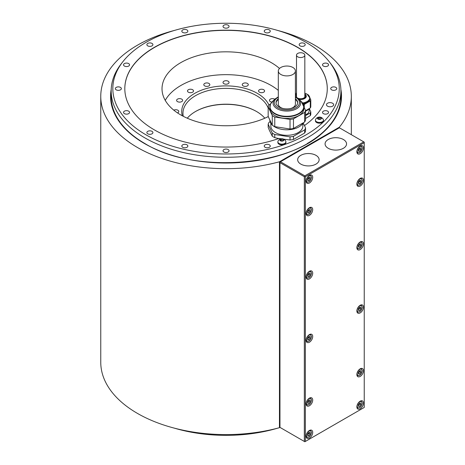 <?xml version="1.0" encoding="UTF-8"?>
<svg xmlns="http://www.w3.org/2000/svg" width="465" height="465" viewBox="0 0 465 465"><rect width="100%" height="100%" fill="white"/><g stroke="black" fill="none" stroke-linecap="round" stroke-linejoin="round"><path stroke-width="0.7" d="M312.713 432.398A4.667 2.697 120 0 0 311.748 430.265A4.667 2.697 120 0 0 308.15 431.514A4.667 2.697 120 0 0 306.115 436.211A4.667 2.697 120 0 0 307.08 438.344A4.667 2.697 120 0 0 310.678 437.094A4.667 2.697 120 0 0 312.713 432.398M305.354 441.459L364.24 407.456L364.24 142.726L305.354 176.723L305.354 441.459L304.842 441.75L279.965 427.387L279.459 427.684L279.459 161.779L339.363 127.195A125.283 72.331 0 0 0 351.325 96.354A125.283 72.331 0 0 0 277.832 30.487M363.479 147.975A4.667 2.697 120 0 0 362.514 145.836A4.667 2.697 120 0 0 358.916 147.085A4.667 2.697 120 0 0 356.882 151.782A4.667 2.697 120 0 0 357.847 153.921A4.667 2.697 120 0 0 361.445 152.671A4.667 2.697 120 0 0 363.479 147.975M312.713 209.639A4.667 2.697 120 0 0 311.748 207.506A4.667 2.697 120 0 0 308.15 208.756A4.667 2.697 120 0 0 306.115 213.452A4.667 2.697 120 0 0 307.08 215.586A4.667 2.697 120 0 0 310.678 214.336A4.667 2.697 120 0 0 312.713 209.639M363.479 180.333A4.667 2.697 120 0 0 362.514 178.194A4.667 2.697 120 0 0 358.916 179.444A4.667 2.697 120 0 0 356.882 184.14A4.667 2.697 120 0 0 357.847 186.279A4.667 2.697 120 0 0 361.445 185.029A4.667 2.697 120 0 0 363.479 180.333M312.713 273.188A4.667 2.697 120 0 0 311.748 271.048A4.667 2.697 120 0 0 308.15 272.298A4.667 2.697 120 0 0 306.115 276.995A4.667 2.697 120 0 0 307.08 279.134A4.667 2.697 120 0 0 310.678 277.884A4.667 2.697 120 0 0 312.713 273.188M363.479 243.875A4.667 2.697 120 0 0 362.514 241.742A4.667 2.697 120 0 0 358.916 242.992A4.667 2.697 120 0 0 356.882 247.688A4.667 2.697 120 0 0 357.847 249.821A4.667 2.697 120 0 0 361.445 248.572A4.667 2.697 120 0 0 363.479 243.875M312.713 336.497A4.667 2.697 120 0 0 311.748 334.358A4.667 2.697 120 0 0 308.15 335.608A4.667 2.697 120 0 0 306.115 340.304A4.667 2.697 120 0 0 307.08 342.443A4.667 2.697 120 0 0 310.678 341.194A4.667 2.697 120 0 0 312.713 336.497M363.479 307.185A4.667 2.697 120 0 0 362.514 305.052A4.667 2.697 120 0 0 358.916 306.301A4.667 2.697 120 0 0 356.882 310.998A4.667 2.697 120 0 0 357.847 313.131A4.667 2.697 120 0 0 361.445 311.881A4.667 2.697 120 0 0 363.479 307.185M363.479 370.733A4.667 2.697 120 0 0 362.514 368.594A4.667 2.697 120 0 0 358.916 369.844A4.667 2.697 120 0 0 356.882 374.54A4.667 2.697 120 0 0 357.847 376.679A4.667 2.697 120 0 0 361.445 375.429A4.667 2.697 120 0 0 363.479 370.733M312.713 400.04A4.667 2.697 120 0 0 311.748 397.906A4.667 2.697 120 0 0 308.15 399.156A4.667 2.697 120 0 0 306.115 403.853A4.667 2.697 120 0 0 307.08 405.986A4.667 2.697 120 0 0 310.678 404.736A4.667 2.697 120 0 0 312.713 400.04M363.479 403.091A4.667 2.697 120 0 0 362.514 400.952A4.667 2.697 120 0 0 358.916 402.202A4.667 2.697 120 0 0 356.882 406.898A4.667 2.697 120 0 0 357.847 409.037A4.667 2.697 120 0 0 361.445 407.788A4.667 2.697 120 0 0 363.479 403.091M312.713 177.281A4.667 2.697 120 0 0 311.748 175.148A4.667 2.697 120 0 0 308.15 176.398A4.667 2.697 120 0 0 306.115 181.094A4.667 2.697 120 0 0 307.08 183.227A4.667 2.697 120 0 0 310.678 181.978A4.667 2.697 120 0 0 312.713 177.281M307.638 180.472L308.905 180.589L310.172 179.008L310.172 177.316L308.905 177.2L307.638 178.781L307.638 180.472M308.905 180.589L307.638 179.856M310.172 179.008L308.853 178.246L308.853 177.264M307.638 179.763L308.853 178.246M358.405 151.166L359.672 151.276L360.939 149.701L360.939 148.004L359.672 147.893L358.405 149.474L358.405 151.166M359.672 151.276L358.405 150.544M360.939 149.701L359.619 148.934L359.619 147.957M358.405 150.451L359.619 148.934M307.638 212.831L308.905 212.947L310.172 211.366L310.172 209.674L308.905 209.564L307.638 211.139L307.638 212.831M308.905 212.947L307.638 212.214M310.172 211.366L308.853 210.604L308.853 209.622M307.638 212.121L308.853 210.604M358.405 183.524L359.672 183.634L360.939 182.059L360.939 180.368L359.672 180.251L358.405 181.832L358.405 183.524M359.672 183.634L358.405 182.902M360.939 182.059L359.619 181.298L359.619 180.315M358.405 182.809L359.619 181.298M307.638 276.379L308.905 276.489L310.172 274.914L310.172 273.222L308.905 273.106L307.638 274.687L307.638 276.379M308.905 276.489L307.638 275.757M310.172 274.914L308.853 274.152L308.853 273.17M307.638 275.664L308.853 274.152M358.405 247.066L359.672 247.182L360.939 245.601L360.939 243.91L359.672 243.794L358.405 245.375L358.405 247.066M359.672 247.182L358.405 246.45M360.939 245.601L359.619 244.84L359.619 243.858M358.405 246.357L359.619 244.84M307.638 339.688L308.905 339.799L310.172 338.224L310.172 336.532L308.905 336.416L307.638 337.997L307.638 339.688M308.905 339.799L307.638 339.066M310.172 338.224L308.853 337.462L308.853 336.48M307.638 338.973L308.853 337.462M358.405 310.376L359.672 310.492L360.939 308.911L360.939 307.22L359.672 307.109L358.405 308.684L358.405 310.376M359.672 310.492L358.405 309.76M360.939 308.911L359.619 308.15L359.619 307.167M358.405 309.667L359.619 308.15M358.405 373.924L359.672 374.034L360.939 372.459L360.939 370.762L359.672 370.651L358.405 372.233L358.405 373.924M359.672 374.034L358.405 373.302M360.939 372.459L359.619 371.698L359.619 370.715M358.405 373.209L359.619 371.698M307.638 403.231L308.905 403.347L310.172 401.766L310.172 400.074L308.905 399.964L307.638 401.539L307.638 403.231M308.905 403.347L307.638 402.614M310.172 401.766L308.853 401.004L308.853 400.022M307.638 402.521L308.853 401.004M358.405 406.282L359.672 406.393L360.939 404.817L360.939 403.126L359.672 403.01L358.405 404.591L358.405 406.282M359.672 406.393L358.405 405.66M360.939 404.817L359.619 404.056L359.619 403.074M358.405 405.567L359.619 404.056M339.363 127.776L363.735 141.848L304.842 175.846L280.476 161.779L339.363 127.776L339.363 127.195M279.459 427.684A125.283 72.331 180 0 1 100.76 362.252L100.76 96.354A125.283 72.331 0 0 0 279.459 161.779M174.253 30.487A125.283 72.331 0 0 0 100.76 96.354M307.266 143.505A114.872 66.321 0 0 0 327.116 128.125A114.872 66.321 0 0 0 340.915 96.61L340.915 90.96A114.872 66.321 0 0 0 330.906 63.885L329.394 61.932A113.216 65.362 0 0 0 226.042 23.25A113.216 65.362 0 0 0 122.69 61.932A113.216 65.362 0 0 0 148.765 136.379A113.216 65.362 0 0 0 279.198 146.324A113.216 65.362 0 0 0 326 119.302A113.216 65.362 0 0 0 329.394 61.932M122.69 61.932L121.179 63.885A114.872 66.321 0 0 0 111.17 90.96A114.872 66.321 0 0 0 280.418 149.375A114.872 66.321 180 0 0 327.226 122.353A114.872 66.321 0 0 0 340.915 90.96M111.17 90.96L111.17 96.61A114.872 66.321 0 0 0 124.969 128.125A114.872 66.321 0 0 0 144.813 143.505M228.176 149.556A3.017 1.744 0 0 0 224.886 149.184A3.017 1.744 0 0 0 223.026 150.788A3.017 1.744 0 0 0 223.909 152.02A3.017 1.744 0 0 0 227.193 152.398A3.017 1.744 0 0 0 229.059 150.788A3.017 1.744 0 0 0 228.176 149.556M186.959 144.824A3.017 1.744 0 0 0 183.675 144.446A3.017 1.744 0 0 0 181.815 146.056A3.017 1.744 0 0 0 182.699 147.289A3.017 1.744 0 0 0 185.983 147.667A3.017 1.744 0 0 0 187.843 146.056A3.017 1.744 0 0 0 186.959 144.824M152.026 131.345A3.017 1.744 0 0 0 148.736 130.967A3.017 1.744 0 0 0 146.876 132.577A3.017 1.744 0 0 0 147.76 133.81A3.017 1.744 0 0 0 151.044 134.187A3.017 1.744 0 0 0 152.909 132.577A3.017 1.744 0 0 0 152.026 131.345M128.677 111.176A3.017 1.744 0 0 0 125.393 110.798A3.017 1.744 0 0 0 123.533 112.408A3.017 1.744 0 0 0 124.417 113.64A3.017 1.744 0 0 0 127.701 114.018A3.017 1.744 0 0 0 129.561 112.408A3.017 1.744 0 0 0 128.677 111.176M120.482 87.385A3.017 1.744 0 0 0 117.197 87.007A3.017 1.744 0 0 0 115.332 88.612A3.017 1.744 0 0 0 116.215 89.844A3.017 1.744 0 0 0 119.505 90.222A3.017 1.744 0 0 0 121.365 88.612A3.017 1.744 0 0 0 120.482 87.385M128.677 63.589A3.017 1.744 0 0 0 125.393 63.211A3.017 1.744 0 0 0 123.533 64.821A3.017 1.744 0 0 0 124.417 66.053A3.017 1.744 0 0 0 127.701 66.431A3.017 1.744 0 0 0 129.561 64.821A3.017 1.744 0 0 0 128.677 63.589M152.026 43.419A3.017 1.744 0 0 0 148.736 43.042A3.017 1.744 0 0 0 146.876 44.646A3.017 1.744 0 0 0 147.76 45.878A3.017 1.744 0 0 0 151.044 46.256A3.017 1.744 0 0 0 152.909 44.646A3.017 1.744 0 0 0 152.026 43.419M186.959 29.94A3.017 1.744 0 0 0 183.675 29.562A3.017 1.744 0 0 0 181.815 31.172A3.017 1.744 0 0 0 182.699 32.399A3.017 1.744 0 0 0 185.983 32.777A3.017 1.744 0 0 0 187.843 31.172A3.017 1.744 0 0 0 186.959 29.94M228.176 25.209A3.017 1.744 0 0 0 224.886 24.831A3.017 1.744 0 0 0 223.026 26.435A3.017 1.744 0 0 0 223.909 27.668A3.017 1.744 0 0 0 227.193 28.045A3.017 1.744 0 0 0 229.059 26.435A3.017 1.744 0 0 0 228.176 25.209M269.386 29.94A3.017 1.744 0 0 0 266.102 29.562A3.017 1.744 0 0 0 264.236 31.172A3.017 1.744 0 0 0 265.12 32.399A3.017 1.744 0 0 0 268.41 32.777A3.017 1.744 0 0 0 270.27 31.172A3.017 1.744 0 0 0 269.386 29.94M304.325 43.419A3.017 1.744 0 0 0 301.035 43.042A3.017 1.744 0 0 0 299.175 44.646A3.017 1.744 0 0 0 300.059 45.878A3.017 1.744 0 0 0 303.349 46.256A3.017 1.744 0 0 0 305.209 44.646A3.017 1.744 0 0 0 304.325 43.419M327.668 63.589A3.017 1.744 0 0 0 324.384 63.211A3.017 1.744 0 0 0 322.524 64.821A3.017 1.744 0 0 0 323.402 66.053A3.017 1.744 0 0 0 326.692 66.431A3.017 1.744 0 0 0 328.552 64.821A3.017 1.744 0 0 0 327.668 63.589M335.864 87.385A3.017 1.744 0 0 0 332.58 87.007A3.017 1.744 0 0 0 330.72 88.612A3.017 1.744 0 0 0 331.603 89.844A3.017 1.744 0 0 0 334.887 90.222A3.017 1.744 0 0 0 336.747 88.612A3.017 1.744 0 0 0 335.864 87.385M327.668 111.176A3.017 1.744 0 0 0 324.384 110.798A3.017 1.744 0 0 0 322.524 112.408A3.017 1.744 0 0 0 323.402 113.64A3.017 1.744 0 0 0 326.692 114.018A3.017 1.744 0 0 0 328.552 112.408A3.017 1.744 0 0 0 327.668 111.176M332.603 103.242A3.592 2.075 0 0 0 328.691 102.788A3.592 2.075 0 0 0 326.476 104.706A3.592 2.075 0 0 0 327.529 106.171A3.592 2.075 0 0 0 331.44 106.619A3.592 2.075 0 0 0 333.655 104.706A3.592 2.075 0 0 0 332.603 103.242M269.386 144.824A3.017 1.744 0 0 0 266.102 144.446A3.017 1.744 0 0 0 264.236 146.056A3.017 1.744 0 0 0 265.12 147.289A3.017 1.744 0 0 0 268.41 147.667A3.017 1.744 0 0 0 270.27 146.056A3.017 1.744 0 0 0 269.386 144.824M281.354 138.803L278.971 138.43A101.231 58.445 180 0 1 176.595 139.61A101.231 58.445 180 0 1 124.812 88.612A101.231 58.445 180 0 1 226.042 30.167A101.231 58.445 180 0 1 327.273 88.612A101.231 58.445 180 0 1 304.465 125.567M293.462 139.471L304.627 133.025L304.627 129.88L293.462 136.332L293.462 139.471A18.955 10.945 0 0 1 290.026 140L283.685 139.163M323.471 120.133L323.471 120.853A4.022 2.319 180 0 1 320.99 122.998A4.022 2.319 180 0 1 316.607 122.498A4.022 2.319 180 0 1 315.433 120.853L315.433 120.133A4.022 2.319 180 0 1 315.578 119.511A4.301 4.301 0 0 1 323.326 119.511A4.022 2.319 180 0 1 323.471 120.133A4.022 2.319 180 0 1 320.99 122.278A4.022 2.319 180 0 1 316.607 121.772A4.022 2.319 180 0 1 315.433 120.133M285.905 141.819L285.905 142.546A4.022 2.319 180 0 1 283.423 144.691A4.022 2.319 180 0 1 279.041 144.185A4.022 2.319 180 0 1 277.867 142.546L277.867 141.819A4.022 2.319 180 0 1 278.012 141.197A4.301 4.301 0 0 1 285.76 141.197A4.022 2.319 180 0 1 285.905 141.819A4.022 2.319 180 0 1 283.423 143.964A4.022 2.319 180 0 1 279.041 143.464A4.022 2.319 180 0 1 277.867 141.819M303.203 122.847L305.546 127.898L305.546 131.043A18.955 10.945 0 0 1 304.627 133.025M290.026 140L290.026 136.861L274.774 134.501L274.774 137.64L278.971 138.587M327.273 88.699A101.231 58.445 0 0 0 226.042 30.347A101.231 58.445 0 0 0 124.812 88.699M274.774 134.501A18.955 10.945 180 0 1 272.257 133.048L272.257 136.193L269.427 130.403L268.171 127.381L268.171 124.242A18.955 10.945 180 0 1 269.096 122.26L270.101 121.679M305.546 118.499L310.295 115.622A10.265 5.929 0 0 0 310.789 114.547L310.789 111.821L309.277 108.56M279.512 68.454A64.025 36.968 0 0 0 271.316 62.653A64.025 36.968 0 0 0 201.543 54.638A64.025 36.968 0 0 0 162.018 88.792A64.025 36.968 0 0 0 180.769 114.931A64.025 36.968 0 0 0 268.264 116.581M280.052 427.44A113.216 65.362 180 0 1 279.68 427.556M277.832 428.12A113.216 65.362 180 0 1 174.253 428.12M305.546 115.634L310.295 112.896A10.265 5.929 0 0 0 310.789 111.821M310.295 115.622L310.295 112.896M309.138 108.671L309.138 110.833A8.469 4.888 180 0 1 306.656 114.285A8.469 4.888 180 0 1 305.546 114.826M309.178 108.612A9.19 5.307 180 0 1 305.546 111.106M305.546 110.711L310.295 107.973L310.295 100.934A10.265 5.929 0 0 0 310.789 99.865L309.853 97.836M310.789 99.865L310.789 106.898A10.265 5.929 180 0 1 310.295 107.973M308.76 95.482L308.58 95.093A10.265 5.929 0 0 0 307.638 94.517M310.295 100.934L304.244 104.427L304.244 107.624M303.424 104.584A10.265 5.929 0 0 0 304.244 104.427M308.993 95.819A9.19 5.307 180 0 1 309.859 98.069L309.859 98.871A9.19 5.307 180 0 1 303.157 103.98M304.831 95.267A4.452 2.569 180 0 1 305.121 96.174A4.452 2.569 180 0 1 302.372 98.551A4.452 2.569 180 0 1 297.519 97.993A4.452 2.569 180 0 1 296.217 96.174A4.452 2.569 180 0 1 296.507 95.267M296.507 95.738A4.452 2.569 0 0 0 296.234 96.412M305.104 96.412A4.452 2.569 0 0 0 304.831 95.738M297.722 56.84A4.162 2.406 0 0 0 302.262 57.364A4.162 2.406 0 0 0 304.831 55.143A4.162 2.406 0 0 0 303.616 53.44A4.162 2.406 0 0 0 299.076 52.917A4.162 2.406 0 0 0 296.507 55.143A4.162 2.406 0 0 0 297.722 56.84M272.257 133.048L268.171 124.242M305.546 127.898A18.955 10.945 180 0 1 304.627 129.88M293.462 136.332A18.955 10.945 180 0 1 290.026 136.861M270.851 123.301L270.851 126.073A16.008 9.242 0 0 0 282.714 135.001A16.008 9.242 0 0 0 302.872 126.073L302.872 123.301M272.257 136.193A18.955 10.945 0 0 0 274.774 137.64M269.845 119.987A17.013 9.823 0 0 0 272.112 124.876M273.036 125.701A17.013 9.823 0 0 0 289.561 129.671A17.013 9.823 0 0 0 303.099 122.911M268.171 116.39L272.257 125.195A18.955 10.945 0 0 0 274.774 126.643L290.026 129.003A18.955 10.945 0 0 0 293.462 128.474L304.627 122.028A18.955 10.945 0 0 0 305.168 121.051A18.955 10.945 0 0 0 305.546 120.046L305.546 110.432A18.955 10.945 180 0 1 305.168 111.437A18.955 10.945 180 0 1 304.627 112.414L293.462 118.86A18.955 10.945 180 0 1 290.026 119.389L274.774 117.035A18.955 10.945 180 0 1 272.257 115.582L268.171 106.776L268.171 116.39M270.589 103.928L269.096 104.794A18.955 10.945 0 0 0 268.171 106.776M303.877 106.828L305.546 110.432M295.403 96.819L298.693 99.016A13.793 7.963 180 0 1 300.187 105.166A13.793 7.963 180 0 1 283.29 110.798A13.793 7.963 180 0 1 273.536 101.045A13.793 7.963 180 0 1 275.024 99.016L272.38 101.568L270.467 104.177L269.845 108.601A17.013 9.823 0 0 0 284.638 118.343A17.013 9.823 0 0 0 303.296 111.147A17.013 9.823 0 0 0 303.877 108.601L303.877 106.915A17.013 9.823 180 0 1 303.296 109.461A17.013 9.823 180 0 1 284.638 116.657A17.013 9.823 180 0 1 269.845 106.915A17.013 9.823 180 0 1 270.368 104.497M304.627 122.028L304.627 112.414M293.462 118.86L293.462 128.474M290.026 129.003L290.026 119.389M274.774 117.035L274.774 126.643M272.257 125.195L272.257 115.582M278.314 98.772A10.84 6.26 0 0 0 276.39 101.004A10.84 6.26 0 0 0 276.018 102.626A10.84 6.26 0 0 0 285.446 108.827A10.84 6.26 0 0 0 297.333 104.241A10.84 6.26 0 0 0 297.699 102.626A10.84 6.26 0 0 0 295.403 98.772M276.036 102.992A10.84 6.26 180 0 1 276.39 101.742A10.84 6.26 180 0 1 278.314 99.51A11.642 6.719 180 0 0 278.204 99.591M295.513 99.591A11.642 6.719 180 0 0 295.403 99.522A10.84 6.26 180 0 1 297.681 102.992M278.314 70.971A8.544 4.935 0 0 0 280.819 74.458A8.544 4.935 0 0 0 290.131 75.528A8.544 4.935 0 0 0 295.403 70.971A8.544 4.935 0 0 0 292.904 67.477A8.544 4.935 0 0 0 283.592 66.414A8.544 4.935 0 0 0 278.314 70.971L278.314 104.09A8.544 4.935 0 0 0 280.819 107.578A8.544 4.935 0 0 0 282.772 108.421M290.945 108.421A8.544 4.935 0 0 0 295.403 104.09L295.403 70.971M318.077 118.755L318.077 117.953A0.703 0.407 0 0 1 317.705 118.313L317.909 118.749A0.703 0.407 0 0 1 318.635 119.15L318.635 119.15A0.703 0.407 0 0 0 318.635 119.15L318.932 119.395A2.011 1.163 180 0 1 318.031 119.098A2.011 1.163 180 0 1 317.514 118.575A2.011 1.163 180 0 1 318.031 117.453A2.011 1.163 180 0 1 319.972 117.157A2.011 1.163 180 0 1 320.873 117.453A2.011 1.163 180 0 1 321.396 117.976L320.995 117.802L320.995 118.331M320.269 117.407L320.269 117.395A0.703 0.407 0 0 0 320.269 117.395L319.513 117.267L319.513 119.127A0.703 0.407 180 0 1 318.74 119.331M320.269 117.395A0.703 0.407 0 0 0 320.995 117.802M318.077 117.953A0.703 0.407 0 0 0 317.973 117.738L318.525 117.418A0.703 0.407 0 0 0 319.513 117.267M320.827 119.121L320.827 118.598A0.703 0.407 0 0 1 321.199 118.238L321.396 117.976A2.011 1.163 180 0 1 320.873 119.098L320.379 119.127A0.703 0.407 0 0 0 319.391 119.284L318.932 119.395A2.011 1.163 180 0 0 320.873 119.098L320.931 119.052M320.164 119.081L319.513 119.127M281.069 140.872L281.069 140.843A0.703 0.407 0 0 1 281.069 140.854L281.366 141.087A2.011 1.163 180 0 1 280.465 140.785A2.011 1.163 180 0 1 279.942 140.267A2.011 1.163 180 0 1 280.465 139.145A2.011 1.163 180 0 1 282.406 138.843A2.011 1.163 180 0 1 283.307 139.145A2.011 1.163 180 0 1 283.824 139.663L283.429 139.494L283.429 140.023M283.429 139.494A0.703 0.407 0 0 1 282.703 139.087L282.703 139.087A0.703 0.407 0 0 1 282.703 139.076L281.947 138.959L281.947 140.814A0.703 0.407 180 0 1 281.174 141.017M281.069 140.843A0.703 0.407 0 0 0 280.343 140.436L279.942 140.267L280.139 140A0.703 0.407 0 0 0 280.511 139.645A0.703 0.407 0 0 0 280.407 139.43L280.959 139.111A0.703 0.407 0 0 0 281.947 138.959M283.261 140.808L283.261 140.285A0.703 0.407 0 0 1 283.627 139.93L283.824 139.663A2.011 1.163 180 0 1 283.307 140.785L282.813 140.819A0.703 0.407 0 0 0 281.825 140.971L281.366 141.087A2.011 1.163 180 0 0 283.307 140.785L283.365 140.744M282.598 140.767L281.947 140.814M279.965 427.387L279.965 162.07L280.476 161.779M363.735 141.848L364.24 142.139L364.24 142.726M343.402 139.517A10.736 6.196 0 0 0 331.702 138.175A10.736 6.196 0 0 0 325.076 143.9A10.736 6.196 0 0 0 328.22 148.283A10.736 6.196 0 0 0 339.921 149.625A10.736 6.196 0 0 0 346.547 143.9A10.736 6.196 0 0 0 343.402 139.517M315.985 155.345A10.736 6.196 0 0 0 304.29 154.002A10.736 6.196 0 0 0 297.664 159.728A10.736 6.196 0 0 0 300.809 164.11A10.736 6.196 0 0 0 312.503 165.453A10.736 6.196 0 0 0 319.13 159.728A10.736 6.196 0 0 0 315.985 155.345M305.354 176.723L304.842 176.433L304.842 175.846M304.842 176.433L304.337 176.723L304.337 441.459M304.337 176.723L279.965 162.657M307.638 435.589L308.905 435.705L310.172 434.124L310.172 432.433L308.905 432.322L307.638 433.897L307.638 435.589M308.905 435.705L307.638 434.973M310.172 434.124L308.853 433.363L308.853 432.38M307.638 434.88L308.853 433.363M278.314 90.396A63.763 36.811 0 0 0 180.955 85.444A63.763 36.811 0 0 0 165.244 100.382M274.78 99.254A3.017 1.744 0 0 0 270.339 99.138A3.017 1.744 0 0 0 269.456 100.37A3.017 1.744 0 0 0 271.88 102.079M264.364 91.622A3.017 1.744 0 0 0 264.597 90.96A3.017 1.744 0 0 0 262.167 89.251A3.017 1.744 0 0 0 258.79 90.291A3.017 1.744 0 0 0 258.563 90.96A3.017 1.744 0 0 0 260.993 92.669A3.017 1.744 0 0 0 264.364 91.622M248.287 84.671A3.017 1.744 0 0 0 245.276 82.927A3.017 1.744 0 0 0 242.259 84.671A3.017 1.744 0 0 0 245.276 86.409A3.017 1.744 0 0 0 248.287 84.671M228.827 81.794A3.017 1.744 0 0 0 225.455 80.753A3.017 1.744 0 0 0 223.026 82.462A3.017 1.744 0 0 0 223.258 83.125A3.017 1.744 0 0 0 226.629 84.165A3.017 1.744 0 0 0 229.059 82.462A3.017 1.744 0 0 0 228.827 81.794M208.942 83.438A3.017 1.744 0 0 0 205.658 83.061A3.017 1.744 0 0 0 203.792 84.671A3.017 1.744 0 0 0 204.676 85.897A3.017 1.744 0 0 0 207.965 86.275A3.017 1.744 0 0 0 209.825 84.671A3.017 1.744 0 0 0 208.942 83.438M191.661 89.35A3.017 1.744 0 0 0 187.488 90.96A3.017 1.744 0 0 0 189.354 92.57A3.017 1.744 0 0 0 193.521 90.96A3.017 1.744 0 0 0 191.661 89.35M179.612 98.632A3.017 1.744 0 0 0 176.595 100.37A3.017 1.744 0 0 0 179.612 102.114A3.017 1.744 0 0 0 182.629 100.37A3.017 1.744 0 0 0 179.612 98.632M177.514 112.902A3.017 1.744 0 0 0 178.798 111.478A3.017 1.744 0 0 0 174.631 109.868A3.017 1.744 0 0 0 173.805 110.164M268.939 105.044A44.32 25.587 0 0 0 237.673 86.786A44.32 25.587 0 0 0 194.701 93.384A44.32 25.587 0 0 0 182.361 115.82M268.171 108.049A43.076 24.872 0 0 0 256.5 95.651A43.076 24.872 0 0 0 195.579 95.651A43.076 24.872 0 0 0 182.966 113.233A43.076 24.872 0 0 0 183.297 116.308M264.8 118.209A43.076 24.872 180 0 0 256.5 111.478L256.5 111.478A43.076 24.872 0 0 0 195.579 111.478A43.076 24.872 0 0 0 187.279 118.209M256.703 111.594A43.652 25.203 0 0 0 195.381 111.594M306.156 436.809A3.947 2.279 120 0 0 306.627 437.257C309.173 437.612 310.806 435.99 311.521 432.398L310.574 430.416A3.947 2.279 120 0 0 309.952 430.235M306.156 181.693A3.947 2.279 120 0 0 306.627 182.141C309.173 182.495 310.806 180.873 311.521 177.281L310.574 175.299A3.947 2.279 120 0 0 309.952 175.119M306.418 180.333A3.517 2.029 120 0 0 308.905 181.769A3.517 2.029 120 0 0 311.393 177.461A3.517 2.029 120 0 0 308.905 176.02A3.517 2.029 120 0 0 306.418 180.333M356.922 152.381A3.947 2.279 120 0 0 357.393 152.828C359.945 153.183 361.572 151.567 362.287 147.975L361.34 145.987A3.947 2.279 120 0 0 360.718 145.807M357.184 151.02A3.517 2.029 120 0 0 359.672 152.456A3.517 2.029 120 0 0 362.159 148.149A3.517 2.029 120 0 0 359.672 146.713A3.517 2.029 120 0 0 357.184 151.02M306.156 214.051A3.947 2.279 120 0 0 306.627 214.499C309.173 214.853 310.806 213.232 311.521 209.639L310.574 207.657A3.947 2.279 120 0 0 309.952 207.477M306.418 212.691A3.517 2.029 120 0 0 308.905 214.127A3.517 2.029 120 0 0 311.393 209.82A3.517 2.029 120 0 0 308.905 208.384A3.517 2.029 120 0 0 306.418 212.691M356.922 184.739A3.947 2.279 120 0 0 357.393 185.186C359.945 185.541 361.572 183.925 362.287 180.333L361.34 178.351A3.947 2.279 120 0 0 360.718 178.165M357.184 183.379A3.517 2.029 120 0 0 359.672 184.814A3.517 2.029 120 0 0 362.159 180.507A3.517 2.029 120 0 0 359.672 179.072A3.517 2.029 120 0 0 357.184 183.379M306.156 277.593A3.947 2.279 120 0 0 306.627 278.041C309.173 278.396 310.806 276.78 311.521 273.188L310.574 271.205A3.947 2.279 120 0 0 309.952 271.019M306.418 276.233A3.517 2.029 120 0 0 308.905 277.669A3.517 2.029 120 0 0 311.393 273.362A3.517 2.029 120 0 0 308.905 271.926A3.517 2.029 120 0 0 306.418 276.233M356.922 248.287A3.947 2.279 120 0 0 357.393 248.734C359.945 249.089 361.572 247.467 362.287 243.875L361.34 241.893A3.947 2.279 120 0 0 360.718 241.713M357.184 246.927A3.517 2.029 120 0 0 359.672 248.362A3.517 2.029 120 0 0 362.159 244.049A3.517 2.029 120 0 0 359.672 242.614A3.517 2.029 120 0 0 357.184 246.927M306.156 340.903A3.947 2.279 120 0 0 306.627 341.351C309.173 341.705 310.806 340.089 311.521 336.497L310.574 334.515A3.947 2.279 120 0 0 309.952 334.329M306.418 339.543A3.517 2.029 120 0 0 308.905 340.979A3.517 2.029 120 0 0 311.393 336.672A3.517 2.029 120 0 0 308.905 335.236A3.517 2.029 120 0 0 306.418 339.543M356.922 311.597A3.947 2.279 120 0 0 357.393 312.044C359.945 312.399 361.572 310.777 362.287 307.185L361.34 305.203A3.947 2.279 120 0 0 360.718 305.023M357.184 310.236A3.517 2.029 120 0 0 359.672 311.672A3.517 2.029 120 0 0 362.159 307.365A3.517 2.029 120 0 0 359.672 305.924A3.517 2.029 120 0 0 357.184 310.236M356.922 375.139A3.947 2.279 120 0 0 357.393 375.586C359.945 375.941 361.572 374.325 362.287 370.733L361.34 368.751A3.947 2.279 120 0 0 360.718 368.565M357.184 373.779A3.517 2.029 120 0 0 359.672 375.214A3.517 2.029 120 0 0 362.159 370.907A3.517 2.029 120 0 0 359.672 369.472A3.517 2.029 120 0 0 357.184 373.779M306.156 404.451A3.947 2.279 120 0 0 306.627 404.899C309.173 405.253 310.806 403.632 311.521 400.04L310.574 398.057A3.947 2.279 120 0 0 309.952 397.877M306.418 403.091A3.517 2.029 120 0 0 308.905 404.527A3.517 2.029 120 0 0 311.393 400.22A3.517 2.029 120 0 0 308.905 398.778A3.517 2.029 120 0 0 306.418 403.091M356.922 407.497A3.947 2.279 120 0 0 357.393 407.945C359.945 408.299 361.572 406.683 362.287 403.091L361.34 401.109A3.947 2.279 120 0 0 360.718 400.923M357.184 406.137A3.517 2.029 120 0 0 359.672 407.573A3.517 2.029 120 0 0 362.159 403.265A3.517 2.029 120 0 0 359.672 401.83A3.517 2.029 120 0 0 357.184 406.137M111.199 89.414A115.465 66.664 0 0 0 144.394 143.493A115.465 66.664 0 0 0 275.728 156.531A115.465 66.664 0 0 0 340.88 89.414M302.552 102.974A9.044 5.225 -0 0 0 309.341 99.347A9.044 5.225 -0 0 0 307.063 94.174A9.044 5.225 0 0 0 304.831 93.233L307.109 94.186L309.859 98.069A9.19 5.307 180 0 1 302.732 103.242M296.507 93.233A9.044 5.225 0 0 0 295.403 93.622L296.507 93.227M304.831 94.07A5.627 3.249 180 0 1 305.429 97.981A5.627 3.249 180 0 1 299.059 99.365M295.403 95.11A5.627 3.249 180 0 1 296.507 94.07M296.507 94.314A5.266 3.04 0 0 0 295.403 96.092M295.403 96.255A5.266 3.04 0 0 0 295.548 96.889M298.664 98.987A5.266 3.04 -0 0 0 304.86 98.016A5.266 3.04 -0 0 0 304.831 94.314M303.349 104.497A17.013 9.823 180 0 1 303.877 106.915L301.343 101.568A16.88 9.742 0 0 1 303.163 109.095A16.88 9.742 0 0 1 282.493 115.983A16.88 9.742 0 0 1 270.554 104.05A16.88 9.742 0 0 1 272.38 101.568M295.403 97.249A12.631 7.295 180 0 1 299.065 104.509A12.631 7.295 180 0 1 283.592 109.67A12.631 7.295 180 0 1 274.658 100.736A12.631 7.295 180 0 1 278.314 97.249M317.705 118.313L317.705 118.72M318.525 117.418L318.525 118.935M280.139 140L280.139 140.407M280.959 139.111L280.959 140.628M306.418 435.449A3.517 2.029 120 0 0 308.905 436.885A3.517 2.029 120 0 0 311.393 432.578A3.517 2.029 120 0 0 308.905 431.142A3.517 2.029 120 0 0 306.418 435.449M310.574 430.416L310.143 430.166M310.574 175.299L310.143 175.049M306.627 182.141L306.197 181.891M361.34 145.987L360.91 145.743M357.393 152.828L356.963 152.578M310.574 207.657L310.143 207.407M306.627 214.499L306.197 214.249M361.34 178.351L360.91 178.101M357.393 185.186L356.963 184.936M310.574 271.205L310.143 270.956M306.627 278.041L306.197 277.791M361.34 241.893L360.91 241.643M357.393 248.734L356.963 248.484M310.574 334.515L310.143 334.265M306.627 341.351L306.197 341.101M361.34 305.203L360.91 304.953M357.393 312.044L356.963 311.794M361.34 368.751L360.91 368.501M357.393 375.586L356.963 375.336M310.574 398.057L310.143 397.808M306.627 404.899L306.197 404.649M361.34 401.109L360.91 400.859M357.393 407.945L356.963 407.695M351.325 96.354L351.325 134.681M124.969 128.125C130.264 133.781 136.861 138.89 144.755 143.453C195.085 174.817 294.531 166.389 327.116 128.125M304.831 97.086L304.831 55.143M296.507 97.086L296.507 55.143M298.693 99.016L301.343 101.568M275.024 99.016L278.314 96.819M280.511 140.447L280.511 139.645M306.627 437.257L306.197 437.007"/></g></svg>
